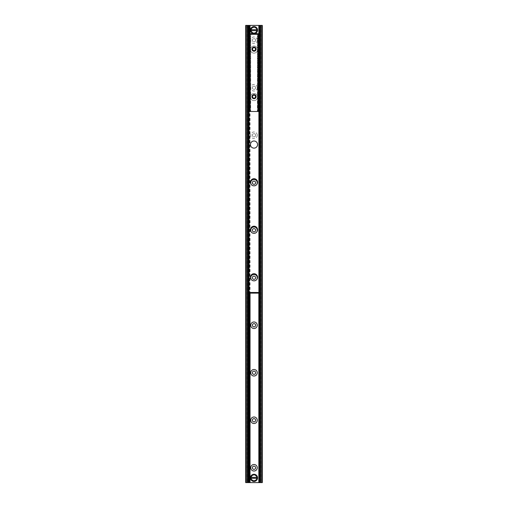 <?xml version="1.0" encoding="UTF-8"?>
<svg xmlns="http://www.w3.org/2000/svg" width="508" height="508" viewBox="0 0 508 508"><rect width="100%" height="100%" fill="white"/><g stroke="black" fill="none" stroke-linecap="round" stroke-linejoin="round"><path stroke-width="0.38" stroke-dasharray="2.54 1.91" d="M249.847 33.712L249.841 293.129M256.731 477.85A2.73 2.73 0 0 1 252.635 480.212A2.73 2.73 0 0 1 252.635 475.488A2.73 2.73 0 0 1 256.731 477.85A2.73 2.73 0 0 0 252.635 475.488A2.73 2.73 0 0 0 252.635 480.212A2.73 2.73 0 0 0 256.731 477.85M256.731 30.15A2.73 2.73 0 0 1 252.635 32.512A2.73 2.73 0 0 1 252.635 27.788A2.73 2.73 0 0 1 256.731 30.15A2.73 2.73 0 0 0 252.635 27.788A2.73 2.73 0 0 0 252.635 32.512A2.73 2.73 0 0 0 256.731 30.15M255.632 467.754A1.632 1.632 0 0 0 253.181 466.344A1.632 1.632 0 0 0 253.181 469.17A1.632 1.632 0 0 0 255.632 467.754M255.632 420.256A1.632 1.632 0 0 0 253.181 418.84A1.632 1.632 0 0 0 253.181 421.672A1.632 1.632 0 0 0 255.632 420.256M255.632 372.751A1.632 1.632 0 0 0 253.181 371.342A1.632 1.632 0 0 0 253.181 374.167A1.632 1.632 0 0 0 255.632 372.751M255.632 325.253A1.632 1.632 0 0 0 253.181 323.837A1.632 1.632 0 0 0 253.181 326.663A1.632 1.632 0 0 0 255.632 325.253M256.661 279.648A3.264 3.264 0 0 1 251.339 279.648M255.632 277.749A1.632 1.632 0 0 0 253.181 276.339A1.632 1.632 0 0 0 253.181 279.165A1.632 1.632 0 0 0 255.632 277.749M256.661 232.143A3.264 3.264 0 0 1 251.339 232.143M255.632 230.251A1.632 1.632 0 0 0 253.181 228.835A1.632 1.632 0 0 0 253.181 231.661A1.632 1.632 0 0 0 255.632 230.251M256.661 184.645A3.264 3.264 0 0 1 251.339 184.645M255.632 182.747A1.632 1.632 0 0 0 253.181 181.337A1.632 1.632 0 0 0 253.181 184.163A1.632 1.632 0 0 0 255.632 182.747M257.264 135.249A3.264 3.264 0 0 1 252.368 138.074A3.264 3.264 0 0 1 252.368 132.417A3.264 3.264 0 0 1 257.264 135.249M255.632 135.249A1.632 1.632 0 0 0 253.181 133.833A1.632 1.632 0 0 0 253.181 136.658A1.632 1.632 0 0 0 255.632 135.249A1.632 1.632 0 0 0 253.181 133.833A1.632 1.632 0 0 0 253.181 136.658A1.632 1.632 0 0 0 255.632 135.249M257.264 87.744A3.264 3.264 0 0 1 252.368 90.576A3.264 3.264 0 0 1 252.368 84.919A3.264 3.264 0 0 1 257.264 87.744M255.632 87.744A1.632 1.632 0 0 0 253.181 86.328A1.632 1.632 0 0 0 253.181 89.16A1.632 1.632 0 0 0 255.632 87.744A1.632 1.632 0 0 0 253.181 86.328A1.632 1.632 0 0 0 253.181 89.16A1.632 1.632 0 0 0 255.632 87.744M257.264 40.246A3.264 3.264 0 0 1 252.368 43.072A3.264 3.264 0 0 1 252.368 37.414A3.264 3.264 0 0 1 257.264 40.246M255.632 40.246A1.632 1.632 0 0 0 253.181 38.83A1.632 1.632 0 0 0 253.181 41.656A1.632 1.632 0 0 0 255.632 40.246A1.632 1.632 0 0 0 253.181 38.83A1.632 1.632 0 0 0 253.181 41.656A1.632 1.632 0 0 0 255.632 40.246M246.278 482.6L245.688 482.6L245.688 25.4L262.312 25.4L262.312 482.6L246.278 482.6L246.278 25.4M247.936 25.4L247.129 25.4L247.828 25.4L247.828 482.6L247.129 482.6L247.936 482.6M260.064 482.6L260.871 482.6L260.172 482.6L260.172 25.4L260.655 25.4L260.064 25.4M260.655 25.4L260.655 482.6L260.655 25.4M250.438 144.57A3.562 3.562 0 0 0 255.784 147.657A3.562 3.562 0 0 0 255.784 141.484A3.562 3.562 0 0 0 250.438 144.57M250.438 97.066A3.562 3.562 0 0 1 255.784 93.98A3.562 3.562 0 0 1 255.784 100.152A3.562 3.562 0 0 1 250.438 97.066A3.562 3.562 0 0 0 255.784 100.152A3.562 3.562 0 0 0 255.784 93.98A3.562 3.562 0 0 0 250.438 97.066M250.438 49.568A3.562 3.562 0 0 1 255.784 46.482A3.562 3.562 0 0 1 255.784 52.654A3.562 3.562 0 0 1 250.438 49.568A3.562 3.562 0 0 0 255.784 52.654A3.562 3.562 0 0 0 255.784 46.482A3.562 3.562 0 0 0 250.438 49.568M250.438 182.27A3.562 3.562 0 0 0 255.784 185.356A3.562 3.562 0 0 0 255.784 179.191A3.562 3.562 0 0 0 250.438 182.27M250.438 229.775A3.562 3.562 0 0 0 255.784 232.861A3.562 3.562 0 0 0 255.784 226.689A3.562 3.562 0 0 0 250.438 229.775M250.438 277.273A3.562 3.562 0 0 0 255.784 280.359A3.562 3.562 0 0 0 255.784 274.193A3.562 3.562 0 0 0 250.438 277.273M249.638 34.188L258.362 34.188M258.362 292.652L249.638 292.652M259.074 34.366L259.074 292.475M248.926 292.475L248.926 34.366M249.549 34.366L258.515 34.366M249.104 34.366L258.896 34.366L258.896 292.475L249.104 292.475L249.104 34.366L248.45 34.366L248.45 292.475L249.104 292.475M258.896 292.475L259.55 292.475L259.55 34.366L258.896 34.366M249.638 292.475L249.638 293.129L258.362 293.129L258.362 292.475M258.362 34.309L258.362 33.712L249.638 33.712L249.638 34.309M252.546 96.653A1.486 1.486 0 0 0 254.775 97.936A1.486 1.486 0 0 0 254.775 95.364A1.486 1.486 0 0 0 252.546 96.653M252.247 96.653A1.784 1.784 0 0 1 254.921 95.11A1.784 1.784 0 0 1 254.921 98.196A1.784 1.784 0 0 1 252.247 96.653M258.216 111.493L249.549 111.493L250.673 111.493L249.549 111.493L249.549 34.309L258.515 34.309L258.515 111.493L257.385 111.493L258.515 111.493L258.216 34.309M252.247 49.149A1.784 1.784 0 0 1 254.921 47.606A1.784 1.784 0 0 1 254.921 50.692A1.784 1.784 0 0 1 252.247 49.149M252.546 49.149A1.486 1.486 0 0 0 254.775 50.438A1.486 1.486 0 0 0 254.775 47.866A1.486 1.486 0 0 0 252.546 49.149M249.599 34.309L249.98 34.309L249.599 34.309L249.599 111.493M250.355 34.309L249.98 34.309L250.673 34.309L250.355 111.493L250.355 34.309M249.549 34.309L249.568 111.493L249.549 34.309M258.489 34.309L258.077 34.309L258.489 34.309L258.489 111.493M257.702 34.309L258.077 34.309L257.385 34.309L257.702 111.493L257.702 34.309M257.385 30.594L250.615 30.594M250.615 29.705L257.385 29.705M254 27.476A2.673 2.673 0 0 0 251.689 31.483A2.673 2.673 0 0 0 256.311 31.483A2.673 2.673 0 0 0 254 27.476M254 27.184A2.972 2.972 0 0 1 256.572 31.636A2.972 2.972 0 0 1 251.428 31.636A2.972 2.972 0 0 1 254 27.184A2.972 2.972 0 0 0 251.428 31.636A2.972 2.972 0 0 0 256.572 31.636A2.972 2.972 0 0 0 254 27.184M254 26.587A3.562 3.562 0 0 1 257.537 29.705A3.562 3.562 0 0 0 250.463 29.705A3.562 3.562 0 0 1 254 26.587M257.537 30.594A3.562 3.562 0 0 1 250.463 30.594A3.562 3.562 0 0 0 257.537 30.594M250.615 477.406L257.385 477.406M257.385 478.295L250.615 478.295M254 480.524A2.673 2.673 0 0 0 256.311 476.517A2.673 2.673 0 0 0 251.689 476.517A2.673 2.673 0 0 0 254 480.524M254 480.816A2.972 2.972 0 0 1 251.428 476.364A2.972 2.972 0 0 1 256.572 476.364A2.972 2.972 0 0 1 254 480.816A2.972 2.972 0 0 0 256.572 476.364A2.972 2.972 0 0 0 251.428 476.364A2.972 2.972 0 0 0 254 480.816M254 481.413A3.562 3.562 0 0 1 250.463 478.295A3.562 3.562 0 0 0 257.537 478.295A3.562 3.562 0 0 1 254 481.413M250.463 477.406A3.562 3.562 0 0 1 257.537 477.406A3.562 3.562 0 0 0 250.463 477.406M247.345 25.4L247.345 482.6L247.345 25.4M249.168 34.366L249.168 292.475M249.644 33.712L249.644 293.129M249.701 33.712L249.701 293.129M249.987 33.712L249.987 293.129M250.044 33.712L250.044 293.129M258.832 34.366L258.832 292.475M261.722 25.4L261.722 482.6M249.841 34.309L249.841 111.493M249.98 34.309L249.98 111.493L249.98 34.309M258.077 34.309L258.077 111.493L258.077 34.309M258.458 34.309L258.458 111.493M254 26.734A3.416 3.416 0 0 0 251.041 31.858A3.416 3.416 0 0 0 256.959 31.858A3.416 3.416 0 0 0 254 26.734M254 481.267A3.416 3.416 0 0 0 256.959 476.142A3.416 3.416 0 0 0 251.041 476.142A3.416 3.416 0 0 0 254 481.267M247.129 25.4L247.129 482.6M260.871 25.4L260.871 482.6M250.673 34.309L250.673 111.493M257.385 34.309L257.385 111.493M258.515 34.309L258.515 111.493"/><path stroke-width="0.76" d="M249.841 293.129L249.841 482.6L249.841 293.129L249.841 482.6L262.312 482.6L262.312 25.4L249.847 25.4L249.847 33.712L249.841 25.4L249.841 33.712M249.841 25.4L245.688 25.4L245.688 482.6L247.828 482.6M257.264 467.754A3.264 3.264 0 0 1 252.368 470.586A3.264 3.264 0 0 1 252.368 464.928A3.264 3.264 0 0 1 257.264 467.754M255.632 467.754A1.632 1.632 0 0 0 253.181 466.344A1.632 1.632 0 0 0 253.181 469.17A1.632 1.632 0 0 0 255.632 467.754M257.264 420.256A3.264 3.264 0 0 1 252.368 423.081A3.264 3.264 0 0 1 252.368 417.424A3.264 3.264 0 0 1 257.264 420.256M255.632 420.256A1.632 1.632 0 0 0 253.181 418.84A1.632 1.632 0 0 0 253.181 421.672A1.632 1.632 0 0 0 255.632 420.256M257.264 372.751A3.264 3.264 0 0 1 252.368 375.583A3.264 3.264 0 0 1 252.368 369.926A3.264 3.264 0 0 1 257.264 372.751M255.632 372.751A1.632 1.632 0 0 0 253.181 371.342A1.632 1.632 0 0 0 253.181 374.167A1.632 1.632 0 0 0 255.632 372.751M257.264 325.253A3.264 3.264 0 0 1 252.368 328.079A3.264 3.264 0 0 1 252.368 322.421A3.264 3.264 0 0 1 257.264 325.253M255.632 325.253A1.632 1.632 0 0 0 253.181 323.837A1.632 1.632 0 0 0 253.181 326.663A1.632 1.632 0 0 0 255.632 325.253M251.339 279.648A3.264 3.264 0 0 1 253.003 274.637A3.264 3.264 0 0 1 256.661 279.648M255.632 277.749A1.632 1.632 0 0 0 253.181 276.339A1.632 1.632 0 0 0 253.181 279.165A1.632 1.632 0 0 0 255.632 277.749M251.339 232.143A3.264 3.264 0 0 1 253.003 227.139A3.264 3.264 0 0 1 256.661 232.143M255.632 230.251A1.632 1.632 0 0 0 253.181 228.835A1.632 1.632 0 0 0 253.181 231.661A1.632 1.632 0 0 0 255.632 230.251M251.339 184.645A3.264 3.264 0 0 1 253.003 179.635A3.264 3.264 0 0 1 256.661 184.645M255.632 182.747A1.632 1.632 0 0 0 253.181 181.337A1.632 1.632 0 0 0 253.181 184.163A1.632 1.632 0 0 0 255.632 182.747M247.828 25.4L247.936 482.6L249.841 482.6M260.172 482.6L260.172 25.4M250.438 144.57A3.562 3.562 0 0 1 255.784 141.484A3.562 3.562 0 0 1 255.784 147.657A3.562 3.562 0 0 1 250.438 144.57M250.438 182.27A3.562 3.562 0 0 1 255.784 179.191A3.562 3.562 0 0 1 255.784 185.356A3.562 3.562 0 0 1 250.438 182.27M250.438 229.775A3.562 3.562 0 0 1 255.784 226.689A3.562 3.562 0 0 1 255.784 232.861A3.562 3.562 0 0 1 250.438 229.775M250.438 277.273A3.562 3.562 0 0 1 255.784 274.193A3.562 3.562 0 0 1 255.784 280.359A3.562 3.562 0 0 1 250.438 277.273M258.362 33.712L256.819 33.712L256.819 34.188L258.362 34.188L258.362 33.712M256.819 34.188L251.181 34.188L251.181 33.712L249.638 33.712L249.638 34.188L251.181 34.188M256.819 33.712L251.181 33.712M249.638 293.129L251.181 293.129L251.181 292.652L249.638 292.652L249.644 482.6M251.181 292.652L256.819 292.652L256.819 293.129L258.362 293.129L258.362 292.652L256.819 292.652M251.181 293.129L256.819 293.129M259.55 34.957L259.55 34.366L259.074 34.366L259.074 34.957L259.55 34.957L259.55 291.884L259.074 291.884L259.074 34.957M259.074 291.884L259.074 292.475L259.55 292.475L259.55 291.884M248.45 291.884L248.45 292.475L248.926 292.475L248.926 291.884L248.45 291.884L248.45 34.957L248.926 34.957L248.926 291.884M248.926 34.957L248.926 34.366L248.45 34.366L248.45 34.957M248.926 34.366L249.549 34.366M259.074 292.475L248.926 292.475M259.074 34.366L258.515 34.366M252.546 96.653A1.486 1.486 0 0 0 254.032 98.139A1.486 1.486 0 0 0 255.511 96.653A1.486 1.486 0 0 0 254.032 95.167A1.486 1.486 0 0 0 252.546 96.653M256.108 96.653A2.076 2.076 0 0 1 252.99 98.45A2.076 2.076 0 0 1 252.99 94.85A2.076 2.076 0 0 1 256.108 96.653M252.546 49.149A1.486 1.486 0 0 0 254.032 50.635A1.486 1.486 0 0 0 255.511 49.149A1.486 1.486 0 0 0 254.032 47.663A1.486 1.486 0 0 0 252.546 49.149M256.108 49.149A2.076 2.076 0 0 1 252.99 50.952A2.076 2.076 0 0 1 252.99 47.352A2.076 2.076 0 0 1 256.108 49.149M249.549 34.309L249.549 111.493L258.515 111.493L258.515 34.309L249.549 34.309M254.064 33.712A3.562 3.562 0 0 0 257.537 30.594L250.463 30.594L250.463 29.705L257.537 29.705L257.385 30.594A3.416 3.416 0 0 1 250.615 30.594L250.463 30.594A3.562 3.562 0 0 0 253.936 33.712M257.385 29.705L257.537 29.705A3.562 3.562 0 0 0 250.463 29.705L250.615 29.705A3.416 3.416 0 0 1 257.385 29.705M257.537 29.705A3.562 3.562 0 0 1 257.537 30.594A3.562 3.562 0 0 0 254 26.587A3.562 3.562 0 0 0 250.463 30.594A3.562 3.562 0 0 1 250.463 29.705M250.463 477.406L257.537 477.406L257.537 478.295L250.463 478.295L250.615 477.406A3.416 3.416 0 0 1 257.385 477.406L257.537 477.406A3.562 3.562 0 0 0 250.463 477.406A3.562 3.562 0 0 0 254 481.413A3.562 3.562 0 0 0 257.537 478.295L257.385 478.295A3.416 3.416 0 0 1 250.615 478.295L250.463 478.295A3.562 3.562 0 0 1 250.463 477.406M257.537 477.406A3.562 3.562 0 0 1 257.537 478.295A3.562 3.562 0 0 0 257.537 477.406M246.278 25.4L246.278 482.6M247.339 25.4L247.339 482.6M248.444 25.4L248.444 482.6M249.168 25.4L249.168 34.366M249.168 292.475L249.168 482.6M249.644 25.4L249.644 33.712M249.701 25.4L249.701 33.712M249.701 293.129L249.701 482.6M249.987 25.4L249.987 33.712M249.987 293.129L249.987 482.6M250.044 25.4L250.044 33.712M250.044 293.129L250.044 482.6M258.832 25.4L258.832 34.366M258.832 292.475L258.832 482.6M259.556 25.4L259.556 482.6M260.661 25.4L260.661 482.6M261.722 25.4L261.722 482.6M258.896 292.475L258.896 34.366M249.104 34.366L249.104 292.475M249.841 34.309L249.841 111.493M258.216 34.309L258.216 111.493M250.463 478.295A3.562 3.562 0 0 0 257.537 478.295"/></g></svg>
